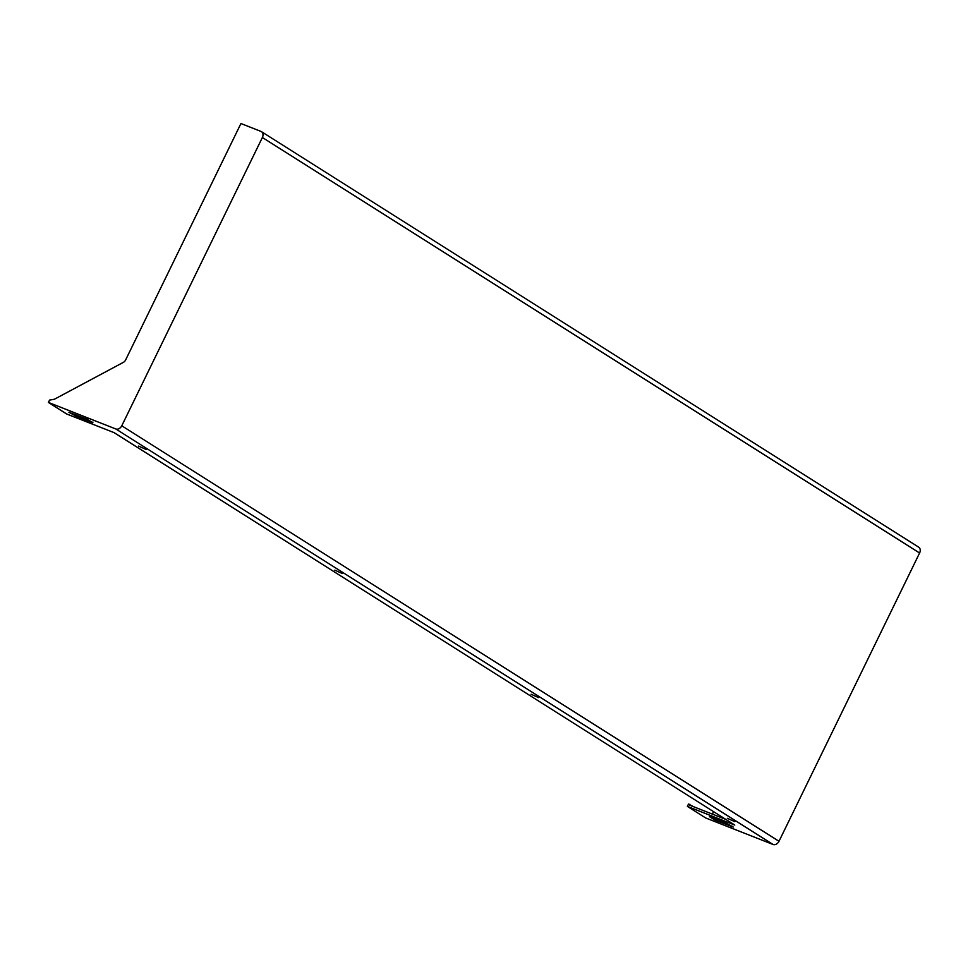<?xml version="1.0" encoding="UTF-8"?>
<svg xmlns="http://www.w3.org/2000/svg" width="968" height="968" viewBox="0 0 968 968"><rect width="100%" height="100%" fill="white"/><g stroke="black" fill="none" stroke-linecap="round" stroke-linejoin="round"><path stroke-width="1.45" d="M115.809 428.969A5.191 3.945 -57.7 0 0 121.774 425.787L262.376 137.504A5.191 3.945 -57.7 0 0 261.457 131.66A5.191 3.945 -57.7 0 0 260.949 131.406L240.935 123.529L125.586 360.036A4.162 3.158 122.3 0 1 123.432 362.322L54.365 399.252L49.537 400.111L48.4 402.434L115.809 428.969L773.033 844.471L705.624 817.936L687.365 806.392L688.502 804.069L693.959 806.864M689.821 804.251L689.422 805.086L725.879 819.436M714.408 812.176L711.456 813.761M709.484 816.665L726.52 823.369L733.284 827.047L714.614 819.908L709.484 816.665M727.319 818.311L734.845 821.675L727.319 818.311M531.069 694.237L538.595 697.601L531.069 694.237M334.807 570.164L342.345 573.528L334.807 570.164M92.686 422.653L75.637 415.95L68.873 412.271L87.556 419.41L92.686 422.653L92.976 422.06M138.557 446.091L146.083 449.442L138.557 446.091M687.365 806.392L734.772 825.063L114.067 432.635L66.659 413.977L48.4 402.434M773.033 844.471A5.191 3.945 -57.7 0 0 778.998 841.289L919.6 553.006A5.191 3.945 -57.7 0 0 918.68 547.162L261.457 131.66M121.774 425.787L778.998 841.289M262.376 137.504L919.6 553.006M76.145 414.921L75.637 415.95M731.941 826.019L731.651 826.624M715.11 818.88L714.614 819.908"/></g></svg>
